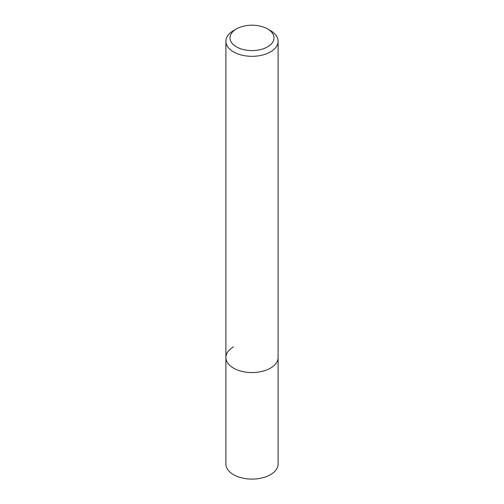 <?xml version="1.0" encoding="UTF-8"?>
<svg xmlns="http://www.w3.org/2000/svg" width="504" height="504" viewBox="0 0 504 504"><rect width="100%" height="100%" fill="white"/><g stroke="black" fill="none" stroke-linecap="round" stroke-linejoin="round"><path stroke-width="0.76" d="M225.905 41.246A26.095 15.063 180 0 1 233.547 30.593L236.452 28.917A21.987 12.694 180 0 1 267.548 28.917L270.453 30.593A26.095 15.063 180 0 1 278.095 41.246A26.095 15.063 180 0 1 270.453 51.899A26.095 15.063 180 0 1 242.014 55.169A26.095 15.063 180 0 1 225.905 41.246L225.905 464.026A26.095 15.063 0 0 0 242.014 477.943A26.095 15.063 0 0 0 270.453 474.68A26.095 15.063 0 0 0 278.095 464.026L278.095 357.494A26.095 15.063 180 0 1 270.453 368.147A26.095 15.063 180 0 1 242.014 371.41A26.095 15.063 180 0 1 225.905 357.494A26.095 15.063 180 0 1 233.547 346.84M233.547 30.593L236.452 28.917A21.987 12.694 180 0 0 236.452 46.866A21.987 12.694 180 0 0 267.548 46.866A21.987 12.694 180 0 0 267.548 28.917M225.905 357.494A26.095 15.063 0 0 0 242.014 371.41A26.095 15.063 0 0 0 270.453 368.147A26.095 15.063 0 0 0 278.095 357.494L278.095 41.246"/></g></svg>
